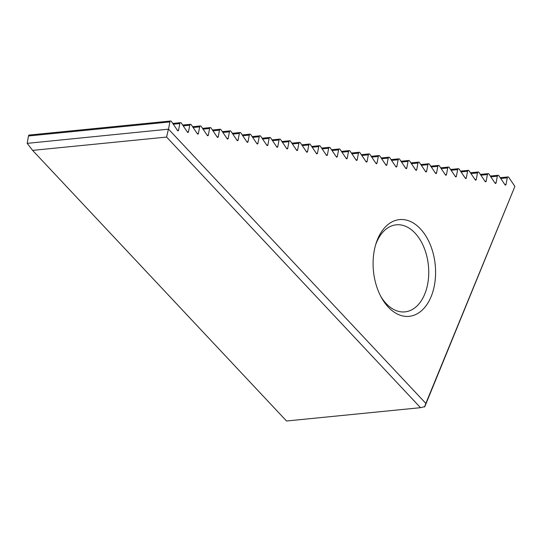 <?xml version="1.0" encoding="UTF-8"?>
<svg xmlns="http://www.w3.org/2000/svg" width="542" height="542" viewBox="0 0 542 542"><rect width="100%" height="100%" fill="white"/><g stroke="black" fill="none" stroke-linecap="round" stroke-linejoin="round"><path stroke-width="0.81" d="M403.831 316.155A48.604 31.036 84.3 0 0 435.212 279.848A48.604 31.036 84.3 0 0 413.492 223.114A48.604 31.036 84.3 0 0 376.026 243.534A48.604 31.036 84.3 0 0 381.385 297.504A48.604 31.036 84.3 0 0 403.831 316.155M32.615 150.378L27.195 143.359L168.528 129.159L425.836 403.404L514.9 186.407L424.799 406.629L420.511 407.686L166.597 137.072L32.615 150.378L286.528 420.998L420.511 407.686M500.205 177.701L508.03 176.922A1.457 0.928 84.3 0 1 508.789 177.37L514.9 186.407M508.03 176.922A1.457 0.928 84.3 0 0 507.271 177.851L500.74 178.501M490.28 176.055L498.105 175.276A1.457 0.928 84.3 0 1 498.864 175.723L505.002 184.802A0.969 0.623 84.3 0 0 505.51 185.1A0.969 0.623 84.3 0 0 506.011 184.483L507.271 177.851M498.105 175.276A1.457 0.928 84.3 0 0 497.346 176.204L490.822 176.855M480.354 174.409L488.186 173.636A1.457 0.928 84.3 0 1 488.945 174.077L495.083 183.155A0.969 0.623 84.3 0 0 495.584 183.453A0.969 0.623 84.3 0 0 496.093 182.837L497.346 176.204M488.186 173.636A1.457 0.928 84.3 0 0 487.427 174.558L480.896 175.208M470.436 172.769L478.261 171.99A1.457 0.928 84.3 0 1 479.02 172.431L485.158 181.516A0.969 0.623 84.3 0 0 485.666 181.807A0.969 0.623 84.3 0 0 486.167 181.191L487.427 174.558M478.261 171.99A1.457 0.928 84.3 0 0 477.502 172.918L470.971 173.562M460.51 171.123L468.335 170.344A1.457 0.928 84.3 0 1 469.094 170.791L475.232 179.869A0.969 0.623 84.3 0 0 475.74 180.168A0.969 0.623 84.3 0 0 476.242 179.544L477.502 172.918M468.335 170.344A1.457 0.928 84.3 0 0 467.583 171.272L461.052 171.922M450.592 169.477L458.417 168.697A1.457 0.928 84.3 0 1 459.176 169.145L465.314 178.223A0.969 0.623 84.3 0 0 465.815 178.521A0.969 0.623 84.3 0 0 466.323 177.905L467.583 171.272M458.417 168.697A1.457 0.928 84.3 0 0 457.658 169.626L451.127 170.276M440.666 167.83L448.491 167.058A1.457 0.928 84.3 0 1 449.25 167.498L455.388 176.577A0.969 0.623 84.3 0 0 455.897 176.875A0.969 0.623 84.3 0 0 456.398 176.258L457.658 169.626M448.491 167.058A1.457 0.928 84.3 0 0 447.733 167.979L441.202 168.63M430.741 166.191L438.573 165.412A1.457 0.928 84.3 0 1 439.325 165.852L445.463 174.937A0.969 0.623 84.3 0 0 445.971 175.229A0.969 0.623 84.3 0 0 446.479 174.612L447.733 167.979M438.573 165.412A1.457 0.928 84.3 0 0 437.814 166.34L431.283 166.983M420.822 164.544L428.647 163.765A1.457 0.928 84.3 0 1 429.406 164.212L435.544 173.291A0.969 0.623 84.3 0 0 436.046 173.589A0.969 0.623 84.3 0 0 436.554 172.966L437.814 166.34M428.647 163.765A1.457 0.928 84.3 0 0 427.889 164.693L421.358 165.344M410.897 162.898L418.722 162.119A1.457 0.928 84.3 0 1 419.481 162.566L425.619 171.645A0.969 0.623 84.3 0 0 426.127 171.943A0.969 0.623 84.3 0 0 426.629 171.326L427.889 164.693M418.722 162.119A1.457 0.928 84.3 0 0 417.963 163.047L411.439 163.698M400.972 161.252L408.803 160.479A1.457 0.928 84.3 0 1 409.562 160.92L415.7 169.998A0.969 0.623 84.3 0 0 416.202 170.296A0.969 0.623 84.3 0 0 416.71 169.68L417.963 163.047M408.803 160.479A1.457 0.928 84.3 0 0 408.045 161.401L401.514 162.051M391.053 159.612L398.878 158.833A1.457 0.928 84.3 0 1 399.637 159.273L405.775 168.359A0.969 0.623 84.3 0 0 406.283 168.65A0.969 0.623 84.3 0 0 406.785 168.034L408.045 161.401M398.878 158.833A1.457 0.928 84.3 0 0 398.119 159.761L391.588 160.405M381.128 157.966L388.953 157.187A1.457 0.928 84.3 0 1 389.712 157.634L395.85 166.712A0.969 0.623 84.3 0 0 396.358 167.004A0.969 0.623 84.3 0 0 396.866 166.387L398.119 159.761M388.953 157.187A1.457 0.928 84.3 0 0 388.201 158.115L381.67 158.765M371.209 156.32L379.034 155.54A1.457 0.928 84.3 0 1 379.793 155.988L385.931 165.066A0.969 0.623 84.3 0 0 386.432 165.364A0.969 0.623 84.3 0 0 386.941 164.748L388.201 158.115M379.034 155.54A1.457 0.928 84.3 0 0 378.275 156.469L371.744 157.119M361.284 154.673L369.109 153.901A1.457 0.928 84.3 0 1 369.868 154.341L376.006 163.42A0.969 0.623 84.3 0 0 376.514 163.718A0.969 0.623 84.3 0 0 377.015 163.101L378.275 156.469M369.109 153.901A1.457 0.928 84.3 0 0 368.35 154.822L361.826 155.473M351.358 153.034L359.19 152.255A1.457 0.928 84.3 0 1 359.949 152.695L366.087 161.78A0.969 0.623 84.3 0 0 366.588 162.072A0.969 0.623 84.3 0 0 367.097 161.455L368.35 154.822M359.19 152.255A1.457 0.928 84.3 0 0 358.431 153.183L351.9 153.826M341.44 151.387L349.265 150.608A1.457 0.928 84.3 0 1 350.024 151.049L356.162 160.134A0.969 0.623 84.3 0 0 356.67 160.425A0.969 0.623 84.3 0 0 357.171 159.809L358.431 153.183M349.265 150.608A1.457 0.928 84.3 0 0 348.506 151.536L341.975 152.187M331.514 149.741L339.339 148.962A1.457 0.928 84.3 0 1 340.098 149.409L346.236 158.488A0.969 0.623 84.3 0 0 346.745 158.786A0.969 0.623 84.3 0 0 347.246 158.169L348.506 151.536M339.339 148.962A1.457 0.928 84.3 0 0 338.587 149.89L332.056 150.54M321.589 148.095L329.421 147.322A1.457 0.928 84.3 0 1 330.18 147.763L336.318 156.841A0.969 0.623 84.3 0 0 336.819 157.139A0.969 0.623 84.3 0 0 337.327 156.523L338.587 149.89M329.421 147.322A1.457 0.928 84.3 0 0 328.662 148.244L322.131 148.894M311.67 146.455L319.495 145.676A1.457 0.928 84.3 0 1 320.254 146.116L326.392 155.202A0.969 0.623 84.3 0 0 326.901 155.493A0.969 0.623 84.3 0 0 327.402 154.876L328.662 148.244M319.495 145.676A1.457 0.928 84.3 0 0 318.737 146.604L312.206 147.248M301.745 144.809L309.577 144.03A1.457 0.928 84.3 0 1 310.329 144.47L316.467 153.555A0.969 0.623 84.3 0 0 316.975 153.847A0.969 0.623 84.3 0 0 317.483 153.23L318.737 146.604M309.577 144.03A1.457 0.928 84.3 0 0 308.818 144.958L302.287 145.608M291.826 143.163L299.651 142.383A1.457 0.928 84.3 0 1 300.41 142.831L306.548 151.909A0.969 0.623 84.3 0 0 307.05 152.207A0.969 0.623 84.3 0 0 307.558 151.591L308.818 144.958M299.651 142.383A1.457 0.928 84.3 0 0 298.893 143.312L292.362 143.962M281.901 141.516L289.726 140.744A1.457 0.928 84.3 0 1 290.485 141.184L296.623 150.263A0.969 0.623 84.3 0 0 297.131 150.561A0.969 0.623 84.3 0 0 297.633 149.944L298.893 143.312M289.726 140.744A1.457 0.928 84.3 0 0 288.967 141.665L282.443 142.316M271.976 139.87L279.808 139.098A1.457 0.928 84.3 0 1 280.566 139.538L286.704 148.623A0.969 0.623 84.3 0 0 287.206 148.915A0.969 0.623 84.3 0 0 287.714 148.298L288.967 141.665M279.808 139.098A1.457 0.928 84.3 0 0 279.049 140.026L272.518 140.669M262.057 138.23L269.882 137.451A1.457 0.928 84.3 0 1 270.641 137.892L276.779 146.977A0.969 0.623 84.3 0 0 277.287 147.268A0.969 0.623 84.3 0 0 277.789 146.652L279.049 140.026M269.882 137.451A1.457 0.928 84.3 0 0 269.123 138.379L262.592 139.03M252.132 136.584L259.957 135.805A1.457 0.928 84.3 0 1 260.716 136.252L266.854 145.331A0.969 0.623 84.3 0 0 267.362 145.629A0.969 0.623 84.3 0 0 267.87 145.005L269.123 138.379M259.957 135.805A1.457 0.928 84.3 0 0 259.205 136.733L252.674 137.383M242.213 134.938L250.038 134.159A1.457 0.928 84.3 0 1 250.797 134.606L256.935 143.684A0.969 0.623 84.3 0 0 257.436 143.982A0.969 0.623 84.3 0 0 257.945 143.366L259.205 136.733M250.038 134.159A1.457 0.928 84.3 0 0 249.279 135.087L242.748 135.737M232.288 133.291L240.113 132.519A1.457 0.928 84.3 0 1 240.872 132.959L247.01 142.045A0.969 0.623 84.3 0 0 247.518 142.336A0.969 0.623 84.3 0 0 248.019 141.719L249.279 135.087M240.113 132.519A1.457 0.928 84.3 0 0 239.354 133.447L232.83 134.091M222.362 131.652L230.194 130.873A1.457 0.928 84.3 0 1 230.953 131.313L237.084 140.398A0.969 0.623 84.3 0 0 237.592 140.69A0.969 0.623 84.3 0 0 238.101 140.073L239.354 133.447M230.194 130.873A1.457 0.928 84.3 0 0 229.435 131.801L222.904 132.444M212.444 130.005L220.269 129.226A1.457 0.928 84.3 0 1 221.028 129.673L227.166 138.752A0.969 0.623 84.3 0 0 227.667 139.05A0.969 0.623 84.3 0 0 228.175 138.427L229.435 131.801M220.269 129.226A1.457 0.928 84.3 0 0 219.51 130.155L212.979 130.805M202.518 128.359L210.343 127.58A1.457 0.928 84.3 0 1 211.102 128.027L217.24 137.106A0.969 0.623 84.3 0 0 217.748 137.404A0.969 0.623 84.3 0 0 218.25 136.787L219.51 130.155M210.343 127.58A1.457 0.928 84.3 0 0 209.591 128.508L203.06 129.159M192.593 126.713L200.425 125.94A1.457 0.928 84.3 0 1 201.184 126.381L207.322 135.466A0.969 0.623 84.3 0 0 207.823 135.757A0.969 0.623 84.3 0 0 208.331 135.141L209.591 128.508M200.425 125.94A1.457 0.928 84.3 0 0 199.666 126.862L193.135 127.512M182.674 125.073L190.499 124.294A1.457 0.928 84.3 0 1 191.258 124.735L197.396 133.82A0.969 0.623 84.3 0 0 197.905 134.111A0.969 0.623 84.3 0 0 198.406 133.495L199.666 126.862M190.499 124.294A1.457 0.928 84.3 0 0 189.741 125.222L183.21 125.866M172.749 123.427L180.574 122.648A1.457 0.928 84.3 0 1 181.333 123.095L187.471 132.173A0.969 0.623 84.3 0 0 187.979 132.472A0.969 0.623 84.3 0 0 188.487 131.848L189.741 125.222M180.574 122.648A1.457 0.928 84.3 0 0 179.822 123.576L173.291 124.226M27.195 143.359L28.469 135.981A1.457 0.928 84.3 0 1 29.227 135.053L170.655 121.001A1.457 0.928 84.3 0 1 171.414 121.449L177.552 130.527A0.969 0.623 84.3 0 0 178.054 130.825A0.969 0.623 84.3 0 0 178.562 130.209L179.822 123.576M170.655 121.001A1.457 0.928 84.3 0 0 169.897 121.93L28.469 135.981M168.528 129.159L169.897 121.93M380.667 296.162A43.739 27.933 84.3 0 0 400.165 311.711A43.739 27.933 84.3 0 0 404.942 311.874A43.739 27.933 84.3 0 0 428.41 265.58A43.739 27.933 84.3 0 0 396.29 224.815A43.739 27.933 84.3 0 0 375.586 244.991M166.597 137.072L168.366 129.335M424.515 406.974L425.836 403.404M178.562 130.209L177.41 130.324M188.487 131.848L187.336 131.963M198.406 133.495L197.254 133.61M208.331 135.141L207.18 135.256M218.25 136.787L217.105 136.902M228.175 138.427L227.023 138.542M238.101 140.073L236.949 140.188M248.019 141.719L246.867 141.835M257.945 143.366L256.793 143.481M267.87 145.005L266.718 145.12M277.789 146.652L276.637 146.767M287.714 148.298L286.562 148.413M297.633 149.944L296.481 150.059M307.558 151.591L306.406 151.699M317.483 153.23L316.332 153.345M327.402 154.876L326.25 154.992M337.327 156.523L336.175 156.638M347.246 158.169L346.101 158.278M357.171 159.809L356.019 159.924M367.097 161.455L365.945 161.57M377.015 163.101L375.863 163.217M386.941 164.748L385.789 164.856M396.866 166.387L395.714 166.502M406.785 168.034L405.633 168.149M416.71 169.68L415.558 169.795M426.629 171.326L425.484 171.435M436.554 172.966L435.402 173.081M446.479 174.612L445.328 174.727M456.398 176.258L455.246 176.374M466.323 177.905L465.172 178.013M476.242 179.544L475.097 179.659M486.167 181.191L485.015 181.306M496.093 182.837L494.941 182.952M506.011 184.483L504.859 184.592"/></g></svg>
